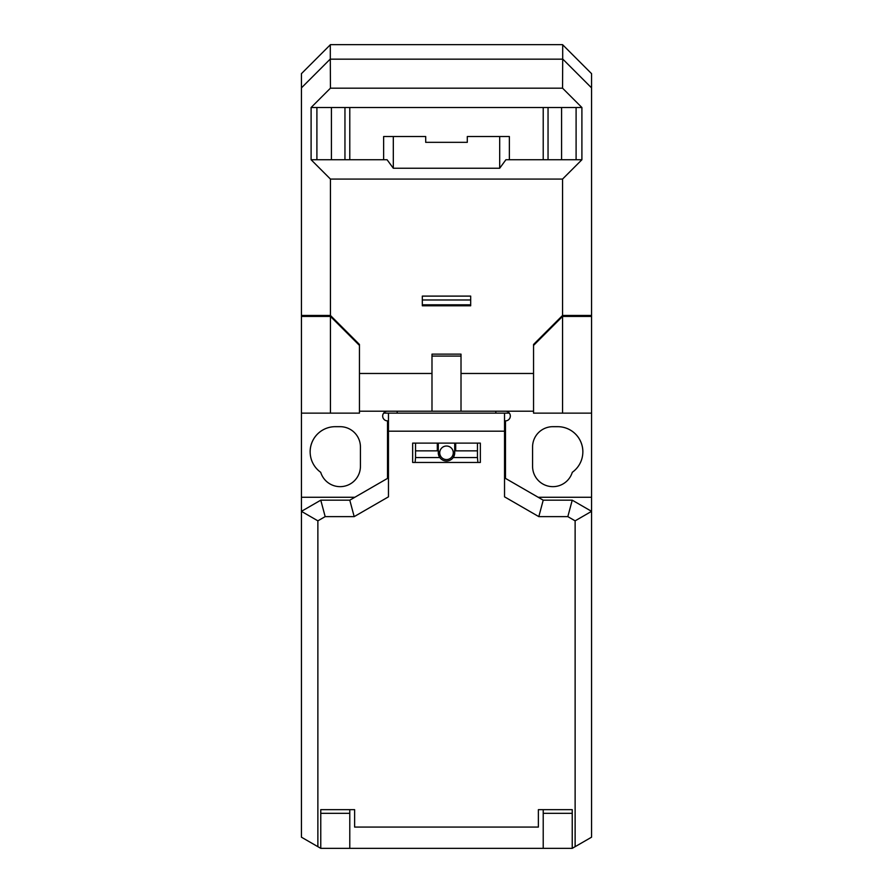 <?xml version="1.0" encoding="UTF-8"?>
<svg xmlns="http://www.w3.org/2000/svg" width="893" height="893" viewBox="0 0 893 893"><rect width="100%" height="100%" fill="white"/><g stroke="black" fill="none" stroke-linecap="round" stroke-linejoin="round"><path stroke-width="1.34" d="M509.367 413.135L504.534 413.135L504.534 431.185L388.466 431.185L388.466 496.832L354.186 516.623L325.175 516.623L320.766 500.18L301.432 511.343L317.875 520.842L325.175 516.623M388.466 431.185L388.466 413.135L383.633 413.135M504.534 431.185L504.534 496.832L538.814 516.623L567.825 516.623L575.125 520.842L591.568 511.343L591.568 73.661L562.557 44.65L330.443 44.65L301.432 73.661L301.432 87.882L330.298 59.016L330.443 88.173L562.557 88.173L581.901 107.517L581.901 159.735L562.557 179.08L330.443 179.08L311.099 159.735L316.903 159.735L316.903 107.517L576.097 107.517L576.097 159.735L505.918 159.735L499.689 168.241L393.311 168.241L387.082 159.735L316.903 159.735M301.432 413.135L301.432 316.423L330.443 316.423L359.455 345.435L359.455 413.135L301.432 413.135L301.432 837.188L320.766 848.35L543.212 848.35L543.212 813.322L572.234 813.322L572.234 809.661L572.234 848.35L543.212 848.35M360.426 446.98A20.305 20.305 0 0 0 340.11 426.675L335.277 426.675A25.149 25.149 0 0 0 320.71 472.308A20.305 20.305 0 0 0 360.426 466.325L360.426 446.98A20.305 20.305 0 0 0 340.11 426.675M582.872 451.825A25.149 25.149 0 0 0 557.723 426.675A25.149 25.149 0 0 1 572.29 472.308A20.305 20.305 0 0 1 532.574 466.325L532.574 446.98A20.305 20.305 0 0 1 552.89 426.675L557.723 426.675M415.111 462.462L415.546 457.551L439.803 457.551A8.216 8.216 0 0 0 453.197 457.551L477.454 457.551L477.454 443.118M477.889 462.462L477.454 457.551M543.212 809.661L543.212 813.322M320.766 848.35L320.766 809.661L320.766 813.322L349.788 813.322L349.788 809.661M415.546 443.118L415.546 450.853L438.284 450.853L438.284 443.118M454.716 443.118L454.716 450.853L477.454 450.853M454.716 452.784L453.197 457.551A8.216 8.216 0 0 0 454.716 452.784L454.492 450.853A8.216 8.216 0 0 1 454.716 452.784M438.508 450.853A8.216 8.216 0 0 0 439.803 457.551L438.284 450.853M415.546 450.853L415.546 457.551M453.264 452.784A6.764 6.764 0 0 0 446.5 446.02A6.764 6.764 0 0 0 439.736 452.784A6.764 6.764 0 0 0 446.5 459.56A6.764 6.764 0 0 0 453.264 452.784M349.788 848.35L349.788 813.322M330.443 179.08L330.443 315.452L359.455 344.464L359.455 373.475L431.989 373.475L359.455 373.475L359.455 411.204L431.989 411.204L431.989 354.141L461.011 354.141L461.011 373.475L533.545 373.475L461.011 373.475L461.011 411.204L431.989 411.204L431.989 356.073L461.011 356.073L461.011 411.204L533.545 411.204L533.545 344.464L562.557 315.452L591.568 315.452M422.322 299.981L470.678 299.981M422.322 304.814L470.678 304.814M561.585 159.735L561.585 107.517M543.212 107.517L543.212 159.735L543.212 107.517M509.367 159.735L509.367 136.529L467.296 136.529L467.296 142.333L425.704 142.333L425.704 136.529L393.311 136.529L393.311 168.241M576.097 159.735L581.901 159.735M576.097 107.517L581.901 107.517M562.557 88.173L562.702 59.016L591.568 87.882M562.557 315.452L562.557 179.08M330.443 88.173L311.099 107.517L316.903 107.517M562.557 59.161L330.443 59.161M311.099 107.517L311.099 159.735M301.432 316.423L301.432 315.452L330.443 315.452M301.432 315.452L301.432 87.882M331.415 107.517L331.415 159.735M562.702 59.016L562.702 44.795M330.298 44.795L330.298 59.016M349.788 159.735L349.788 107.517M422.322 305.786L422.322 296.108L470.678 296.108L470.678 305.786L422.322 305.786M499.689 168.241L499.689 136.529M393.311 136.529L383.633 136.529L383.633 159.735M533.545 344.464L534.505 344.464M358.495 344.464L359.455 344.464M572.234 809.661L538.379 809.661L538.379 827.074L354.621 827.074L354.621 809.661L320.766 809.661M317.875 520.842L317.875 846.676M504.534 477.844L543.212 500.18L572.234 500.18L591.568 511.343L591.568 837.188L575.125 846.676L575.125 520.842M575.125 846.676L572.234 848.35M412.655 462.462L412.655 443.118L480.345 443.118L480.345 462.462L412.655 462.462M354.186 516.623L349.788 500.18L320.766 500.18M349.788 500.18L388.466 477.844M455.687 450.853L455.687 443.118M437.313 450.853L437.313 443.118M388.466 413.135L504.534 413.135M543.212 500.18L538.814 516.623M567.825 516.623L572.234 500.18M562.557 316.423L562.557 413.135L533.545 413.135L533.545 345.435L562.557 316.423L591.568 316.423M562.557 413.135L591.568 413.135M538.189 497.278L591.568 497.278M505.494 411.204A4.833 4.833 0 0 1 510.327 416.038A4.833 4.833 0 0 1 505.494 420.871L505.494 478.402M552.89 426.675A20.305 20.305 0 0 0 532.574 446.98M387.506 411.204A4.833 4.833 0 0 0 382.673 416.038A4.833 4.833 0 0 0 387.506 420.871L387.506 478.402M301.432 497.278L354.811 497.278M335.277 426.675A25.149 25.149 0 0 0 310.128 451.825M320.71 472.308A20.305 20.305 0 0 0 360.426 466.325M330.443 316.423L330.443 413.135M548.045 159.735L548.045 107.517M344.955 107.517L344.955 159.735M495.827 411.204L495.827 413.135M397.173 411.204L397.173 413.135"/></g></svg>
